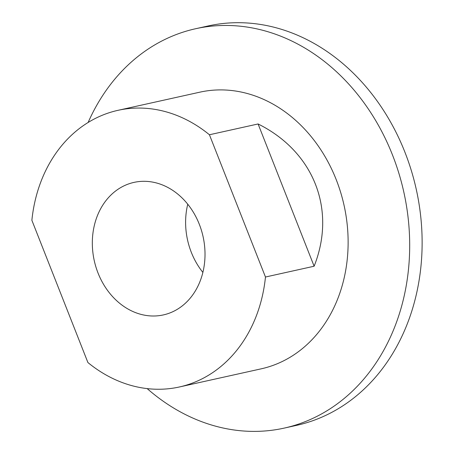 <?xml version="1.0" encoding="UTF-8"?>
<svg xmlns="http://www.w3.org/2000/svg" width="454" height="454" viewBox="0 0 454 454"><rect width="100%" height="100%" fill="white"/><g stroke="black" fill="none" stroke-linecap="round" stroke-linejoin="round"><path stroke-width="0.68" d="M187.752 204.215A67.867 55.717 -102.5 0 0 202.876 272.406M173.4 311.433A67.867 55.717 77.5 0 1 163.366 314.917A67.867 55.717 77.5 0 1 95.919 266.969A67.867 55.717 77.5 0 1 123.942 185.879A67.867 55.717 77.5 0 1 133.975 182.394A67.867 55.717 77.5 0 1 201.423 230.343A67.867 55.717 77.5 0 1 173.4 311.433M209.43 134.759A141.688 116.32 -102.5 0 0 117.989 110.328A141.688 116.32 -102.5 0 0 97.048 117.597A141.688 116.32 -102.5 0 0 31.876 220.292L87.911 362.553A141.688 116.32 -102.5 0 0 179.353 386.984A141.688 116.32 -102.5 0 0 265.471 277.019L209.43 134.759L258.088 123.965C313.782 151.619 336.618 209.6 314.123 266.226L265.471 277.019M314.123 266.226L258.088 123.965M147.164 388.601A204.538 167.918 -102.5 0 0 284.176 428.111L296.61 425.353A204.538 167.918 -102.5 0 0 326.846 414.854A204.538 167.918 -102.5 0 0 411.301 170.483A204.538 167.918 -102.5 0 0 208.028 25.98L195.589 28.738A204.538 167.918 -102.5 0 0 165.358 39.237A204.538 167.918 -102.5 0 0 88.133 122.472M284.176 428.111A204.538 167.918 -102.5 0 0 314.406 417.618A204.538 167.918 -102.5 0 0 398.862 173.241A204.538 167.918 -102.5 0 0 195.589 28.738M179.353 386.984L261.175 368.835A141.688 116.32 -102.5 0 0 282.121 361.566A141.688 116.32 -102.5 0 0 340.625 192.28A141.688 116.32 -102.5 0 0 199.811 92.179L117.989 110.328"/></g></svg>
